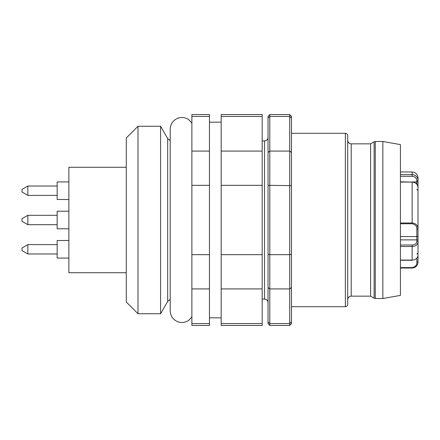 <?xml version="1.0" encoding="UTF-8"?>
<svg xmlns="http://www.w3.org/2000/svg" width="440" height="440" viewBox="0 0 440 440"><rect width="100%" height="100%" fill="white"/><g stroke="black" fill="none" stroke-linecap="round" stroke-linejoin="round"><path stroke-width="0.66" d="M269.791 114.554L269.791 151.085L289.713 151.085L289.713 116.43L269.791 116.43L268.037 118.102L268.037 116.314L269.791 114.554L289.713 114.554L289.713 116.43L291.467 118.102L291.467 323.686L289.713 325.446L289.713 288.915L269.791 288.915L269.791 323.57L289.713 323.57L291.467 321.899M291.467 185.642L269.791 185.345L269.791 254.656L289.713 254.656L289.713 151.085L291.467 152.455M268.037 152.455L269.791 151.085L269.791 185.345L268.037 185.642L268.037 118.102M291.467 287.546L289.713 288.915L289.713 254.656L291.467 254.359M268.037 254.359L269.791 254.656L269.791 288.915L268.037 287.546L268.037 185.642M269.791 325.446L268.037 323.686L268.037 321.899L269.791 323.57L269.791 325.446L289.713 325.446M268.037 321.899L268.037 287.546M289.713 114.554L291.467 116.314L291.467 118.102M345.361 133.304L345.361 306.697C346.77 306.57 347.55 305.789 347.705 304.354L347.705 135.647C347.55 134.211 346.77 133.43 345.361 133.304L291.467 133.304M351.219 143.847L370.59 143.847L370.59 296.153L351.219 296.153L351.219 143.847C349.102 143.66 347.93 142.489 347.705 140.333L347.705 154.462M382.85 141.504L400.428 144.601L400.428 295.4L382.85 298.496L382.85 141.504L375.276 141.504L374.105 141.818L374.105 298.183L370.59 296.153M191.884 116.43L191.884 114.554L209.457 114.554L209.457 116.43L191.884 116.43L191.884 325.446L209.457 325.446L209.457 323.57L191.884 323.57M209.457 116.43L209.457 151.085L191.884 151.085M209.457 151.085L209.457 185.345L191.884 185.345M209.457 185.345L209.457 254.656L191.884 254.656M209.457 254.656L209.457 288.915L191.884 288.915M209.457 288.915L209.457 323.57M262.18 114.554L262.18 325.446L221.172 325.446L221.172 114.554L262.18 114.554M262.18 116.43L221.172 116.43M262.18 151.085L221.172 151.085M262.18 185.345L221.172 185.345M262.18 254.656L221.172 254.656M262.18 288.915L221.172 288.915M262.18 323.57L221.172 323.57M126.275 302.011L126.275 137.989L137.989 126.275L137.989 313.726L126.275 302.011M170.209 299.343L167.684 301.428L160.578 313.726L160.578 126.275L137.989 126.275M22 218.697L27.858 215.314L22 218.697L22 221.304L27.858 224.686L57.151 224.686M27.858 253.979L27.858 244.602L22 247.984L22 250.597L27.858 253.979L57.151 253.979M27.858 195.399L27.858 186.021L22 189.404L22 192.016L27.858 195.399L57.151 195.399M27.858 215.314L57.151 215.314L27.858 215.314L27.858 224.686L22 221.304M57.151 211.211L68.865 211.211L57.151 211.211L57.151 228.789L68.865 228.789M68.865 240.504L57.151 240.504L57.151 258.077L68.865 258.077M68.865 181.924L57.151 181.924L57.151 199.496L68.865 199.496M126.275 167.277L68.865 167.277L68.865 272.723L126.275 272.723M400.428 245.014L412.143 245.014C414.948 244.783 416.51 243.656 416.829 241.621L416.829 239.882L400.428 239.882M400.428 174.62L412.143 174.62L412.143 171.963C415.701 172.31 417.654 174.262 418 177.821L418 179.911A1.171 0.561 180 0 1 416.829 180.466C416.532 177.986 414.97 176.594 412.143 176.286L400.428 176.286M400.428 267.603L412.143 267.603C415.509 266.767 417.07 264.957 416.829 262.169L416.829 258.423M400.428 223.009L412.143 223.009L412.143 182.072C415.41 182.248 417.362 183.948 418 187.176L418 228.365A1.171 0.831 180 0 1 416.829 229.196C417.065 226.364 415.503 224.554 412.143 223.762L400.428 223.762M412.143 176.286L412.143 174.62C415.41 174.796 417.362 176.561 418 179.911L418 193.617M418 244.156L418 235.23M418 233.877L418 228.789M418 246.384L418 253.968L418 252.94L416.829 254.111M412.143 223.762L412.143 223.009C415.564 223.223 417.516 225.011 418 228.365L418 262.18C417.654 265.738 415.701 267.69 412.143 268.037L412.143 267.603M413.232 181.918L416.829 181.918A1.171 0.561 180 0 0 418 181.357L418 190.036M400.428 260.073L412.143 260.073C415.41 259.93 417.362 258.478 418 255.706L418 253.968M400.428 260.266L412.143 260.266L412.143 246.488C415.41 246.345 417.362 244.998 418 242.451A1.171 0.831 180 0 0 416.829 241.621M418 261.338A1.171 0.831 180 0 1 416.829 262.169M262.18 299.084L264.523 299.084L264.523 140.916L262.18 140.916M382.85 298.496L375.276 298.496L375.276 141.504M167.684 301.428L167.684 138.572L160.578 126.275M416.829 183.981L416.829 180.466M400.428 236.572L416.829 236.572L416.829 229.196M418 240.713A1.171 0.831 180 0 0 416.829 239.882L416.829 236.572A1.171 0.831 180 0 0 418 235.741M418 186.126A1.171 1.029 180 0 0 417.665 185.399M400.428 246.488L412.143 246.488L412.143 245.014M400.428 182.072L412.143 182.072L400.428 181.825M412.143 267.944L400.428 267.944M264.523 299.084C266.635 299.272 267.806 300.443 268.037 302.599M264.523 140.916C266.635 140.729 267.806 139.557 268.037 137.401M345.361 306.697L291.467 306.697M351.219 296.153C349.102 296.34 347.93 297.512 347.705 299.668M370.59 143.847L374.105 141.818M375.276 298.496L374.105 298.183M191.884 123.03L188.54 119.532C185.014 117.266 181.297 116.886 177.386 118.399C172.827 120.56 170.434 124.163 170.209 129.201L170.209 310.8C170.434 315.838 172.827 319.44 177.386 321.602C181.297 323.114 185.014 322.735 188.54 320.469L191.884 316.971M221.172 122.172L209.457 122.172M221.172 317.829L209.457 317.829M160.578 313.726L137.989 313.726M170.209 140.657L167.684 138.572M27.858 244.602L57.151 244.602M27.858 186.021L57.151 186.021M416.829 189.294L418 190.465M418 187.176C417.34 184.586 416.724 183.288 416.147 183.288L412.143 181.825M412.143 171.963L400.428 171.963M412.143 268.037L400.428 268.037"/></g></svg>
